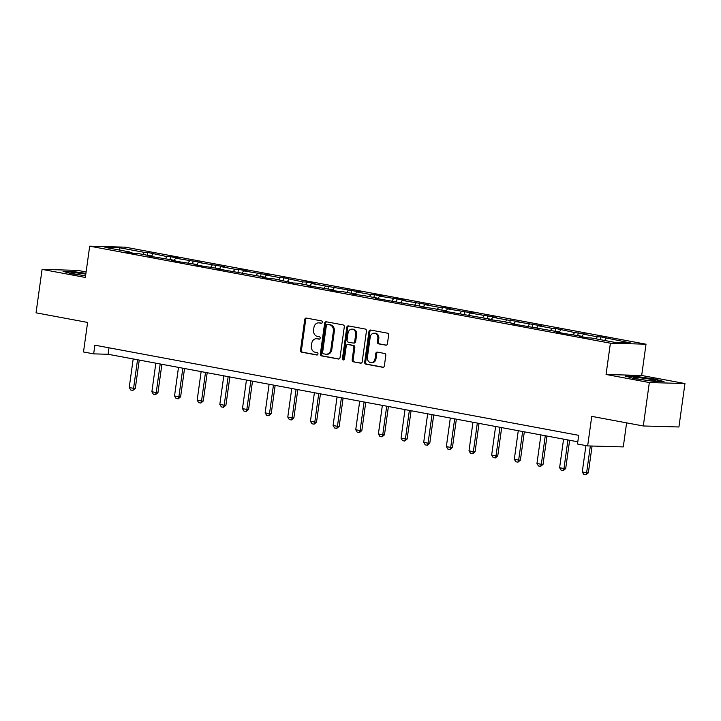 <?xml version="1.0" encoding="UTF-8"?>
<svg xmlns="http://www.w3.org/2000/svg" width="721" height="721" viewBox="0 0 721 721"><rect width="100%" height="100%" fill="white"/><g stroke="black" fill="none" stroke-linecap="round" stroke-linejoin="round"><path stroke-width="1.08" d="M322.386 322.278A1.208 1.009 -88.4 0 0 321.548 320.899L306.407 318.078A1.73 1.442 -88.4 0 0 304.749 319.511L300.486 350.217A1.73 1.442 -88.4 0 0 301.675 352.19L316.816 355.011A1.208 1.009 -88.4 0 0 317.15 352.623L315.185 352.254A5.525 4.623 -88.4 0 1 311.382 345.945L311.742 343.385A5.525 4.623 -88.4 0 1 316.456 338.717A5.525 4.623 -88.4 0 1 317.06 338.78L319.015 339.149A1.208 1.009 -88.4 0 0 319.349 336.761L317.393 336.392A5.525 4.623 -88.4 0 1 313.59 330.083L313.941 327.523A5.525 4.623 -88.4 0 1 318.655 322.855A5.525 4.623 -88.4 0 1 319.259 322.918L321.224 323.287A1.208 1.009 -88.4 0 0 322.386 322.278M385.762 345.197A1.73 1.442 -88.4 0 0 387.429 343.755L388.628 335.139A1.73 1.442 -88.4 0 0 387.438 333.174L370.612 330.038A1.73 1.442 -88.4 0 0 368.954 331.48L364.691 362.176A1.73 1.442 -88.4 0 0 365.88 364.15L382.698 367.286A1.73 1.442 -88.4 0 0 384.365 365.844L385.807 355.444A1.73 1.442 -88.4 0 0 384.617 353.47L377.416 352.127A1.73 1.442 -88.4 0 0 375.758 353.569L375.046 358.725A4.614 3.866 -88.4 0 1 371.099 362.636A4.614 3.866 -88.4 0 1 367.422 357.31L370.224 337.095A4.614 3.866 -88.4 0 1 374.163 333.192A4.614 3.866 -88.4 0 1 377.849 338.519L377.38 341.88A1.73 1.442 -88.4 0 0 378.57 343.854L386.141 345.206M86.114 271.952L77.697 270.384L42.079 269.384L36.05 312.824L87.602 322.431L83.501 351.974L93.667 353.867L94.866 345.179L578.693 435.331L577.494 444.019L587.66 445.911L623.277 446.912L626.612 422.866M649.333 382.536L684.95 383.536L641.681 375.479L606.064 374.469L649.333 382.536L643.303 425.976L591.752 416.368L587.66 445.911M606.064 374.469L610.399 343.196L89.692 246.167L125.31 247.177L646.016 344.196L610.399 343.196M42.079 269.384L85.348 277.45L89.692 246.167M344.296 326.883A1.73 1.442 -88.4 0 0 343.106 324.91L326.289 321.782A1.73 1.442 -88.4 0 0 324.63 323.215L320.367 353.921A1.73 1.442 -88.4 0 0 321.557 355.895L338.374 359.022A1.73 1.442 -88.4 0 0 340.033 357.589L344.296 326.883M348.45 325.91L365.268 329.046A1.73 1.442 -88.4 0 1 366.457 331.011L362.203 361.717A1.73 1.442 -88.4 0 1 360.536 363.159L353.344 361.816A1.73 1.442 -88.4 0 1 352.154 359.842L353.876 347.387A1.73 1.442 -88.4 0 0 352.695 345.422L347.919 344.53A1.73 1.442 -88.4 0 0 346.251 345.972L344.458 358.932A1.208 1.009 -88.4 0 1 342.457 358.562L346.792 327.352A1.73 1.442 -88.4 0 1 348.45 325.91M684.95 383.536L678.921 426.976L643.303 425.976M600.854 336.887L597.339 336.788L583.397 334.183L586.912 334.283L574.682 332.561L555.549 328.443L552.034 328.343L538.091 325.748L541.606 325.847L515.443 321.53L518.958 321.62L506.728 319.899L492.785 317.303L496.3 317.402L470.137 313.085L473.652 313.184L447.48 308.867L450.995 308.967L442.288 307.335L438.774 307.236L424.831 304.641L428.346 304.74L402.183 300.423L405.689 300.522L396.983 298.9L379.525 296.205L383.04 296.304L374.325 294.673L370.81 294.574L356.877 291.978L360.392 292.077L311.571 283.542L315.086 283.641L306.371 282.01L302.856 281.911L283.723 277.792L280.208 277.693L266.265 275.098L269.78 275.197L243.617 270.88L247.123 270.979L238.417 269.348L234.902 269.248L220.959 266.653L224.474 266.752L198.311 262.435L201.826 262.534L175.654 258.217L179.169 258.316L170.462 256.685L166.948 256.595L147.805 252.467L144.29 252.368L119.605 247.772L104.978 247.357L129.663 251.953L126.148 251.854L134.854 253.486L138.369 253.585L152.311 256.18L148.796 256.081L174.96 260.398L171.454 260.299L180.16 261.921L197.617 264.616L194.102 264.517L202.817 266.148L220.266 268.843L216.751 268.744L265.571 277.279L262.056 277.179L270.772 278.811L274.286 278.91L293.42 283.029L296.935 283.128L310.877 285.723L307.362 285.624L333.526 289.941L330.02 289.842L338.726 291.473L342.241 291.572L356.183 294.168L352.668 294.069L364.898 295.79L378.831 298.386L375.317 298.287L424.137 306.831L420.622 306.731L432.852 308.453L446.795 311.048L443.28 310.949L492.092 319.493L488.577 319.394L500.807 321.115L514.749 323.711L511.234 323.612L560.055 332.156L556.54 332.057L565.246 333.679L582.703 336.374L579.188 336.274L587.903 337.897L591.418 337.996L616.104 342.592L630.731 343.007L600.854 336.887L600.458 339.681M595.897 338.834L597.339 336.788M581.955 336.238L583.397 334.183M582.703 336.374L582.947 336.977M573.24 334.607L574.682 332.561M559.307 332.011L560.74 329.966M560.055 332.156L560.298 332.751M550.592 330.389L552.034 328.343M536.649 327.794L538.091 325.748M537.397 327.929L537.65 328.533M527.943 326.171L529.376 324.126M514.001 323.576L515.443 321.53M514.749 323.711L514.992 324.315M505.286 321.945L506.728 319.899M491.343 319.349L492.785 317.303M492.092 319.493L492.344 320.088M482.637 317.727L484.079 315.681M468.695 315.131L470.137 313.085M469.443 315.266L469.686 315.87M459.98 313.509L461.422 311.463M446.047 310.913L447.48 308.867M446.795 311.048L447.038 311.652M437.332 309.282L438.774 307.236M423.389 306.686L424.831 304.641M424.137 306.831L424.381 307.425M414.683 305.064L416.116 303.018M400.741 302.469L402.183 300.423M401.489 302.604L401.732 303.208M392.026 300.846L393.468 298.8M378.083 298.251L379.525 296.205M378.831 298.386L379.084 298.99M369.377 296.619L370.81 294.574M355.435 294.024L356.877 291.978M356.183 294.168L356.426 294.763M346.72 292.402L348.162 290.356M332.787 289.806L334.22 287.76M333.526 289.941L333.778 290.545M324.071 288.184L325.513 286.138M310.129 285.588L311.571 283.542M310.877 285.723L311.121 286.327M301.414 283.957L302.856 281.911M287.481 281.361L288.914 279.315M288.229 281.505L288.472 282.1M278.766 279.739L280.208 277.693M264.823 277.143L266.265 275.098M265.571 277.279L265.815 277.882M256.117 275.521L257.55 273.475M242.175 272.926L243.617 270.88M242.923 273.061L243.166 273.665M233.46 271.303L234.902 269.248M219.517 268.699L220.959 266.653M220.266 268.843L220.518 269.438M210.811 267.076L212.244 265.031M196.869 264.481L198.311 262.435M197.617 264.616L197.86 265.22M188.154 262.859L189.596 260.813M174.221 260.263L175.654 258.217M174.96 260.398L175.212 261.002M165.506 258.641L166.948 256.595M151.563 256.036L153.005 253.99M152.311 256.18L152.555 256.784M142.848 254.414L144.29 252.368M119.902 250.142L119.605 247.772M129.663 251.953L129.906 252.557M641.681 375.479L646.016 344.196M93.667 353.867L108.105 354.272L577.8 441.793M604.613 340.456L606.046 338.41M108.997 347.81L108.105 354.272M147.417 255.27L147.805 252.467M170.066 259.488L170.462 256.685M192.723 263.706L193.111 260.912M215.372 267.933L215.759 265.13M238.029 272.15L238.417 269.348M260.678 276.368L261.065 273.574M283.335 280.595L283.723 277.792M305.983 284.813L306.371 282.01M328.632 289.031L329.019 286.237M351.289 293.258L351.677 290.455M373.938 297.476L374.325 294.673M396.595 301.693L396.983 298.9M419.243 305.911L419.631 303.117M441.892 310.138L442.288 307.335M464.549 314.356L464.937 311.562M487.198 318.574L487.585 315.78M509.855 322.801L510.243 319.998M532.504 327.019L532.891 324.225M555.161 331.236L555.549 328.443M577.809 335.463L578.197 332.66M85.916 273.358L73.749 271.619L63.015 271.321L71.667 273.782L85.583 275.764M664.014 381.607L655.362 379.147L635.985 376.38L625.26 376.083L633.903 378.543L653.28 381.301L664.014 381.607M321.719 323.224L320.223 322.945A5.525 4.623 -88.4 0 0 319.619 322.882L318.655 322.855M316.456 338.717L317.42 338.744A5.525 4.623 -88.4 0 1 318.024 338.807L319.52 339.086M306.767 318.141A1.73 1.442 -88.4 0 0 305.704 319.538L301.45 350.244A1.73 1.442 -88.4 0 0 302.64 352.218L317.321 354.948M326.649 321.845A1.73 1.442 -88.4 0 0 325.595 323.242L321.332 353.948A1.73 1.442 -88.4 0 0 322.521 355.922L338.978 358.986M327.523 324.459A1.208 1.009 -88.4 0 0 326.361 325.468L322.62 352.416A1.208 1.009 -88.4 0 0 323.459 353.795L325.522 354.182A5.525 4.623 -88.4 0 0 326.126 354.245A5.525 4.623 -88.4 0 0 330.84 349.577L333.399 331.155A5.525 4.623 -88.4 0 0 329.596 324.847L328.488 324.486A1.208 1.009 -88.4 0 0 328.226 324.477M326.126 354.245L327.091 354.272A5.525 4.623 -88.4 0 0 331.804 349.604L330.84 349.577M328.488 324.486L330.551 324.874A5.525 4.623 -88.4 0 1 334.355 331.182L331.804 349.604M361.14 363.114L353.344 361.816M348.504 344.548A1.73 1.442 -88.4 0 1 348.883 344.557L353.65 345.449A1.73 1.442 -88.4 0 1 354.84 347.423L353.119 359.869A1.73 1.442 -88.4 0 0 354.299 361.843M348.811 325.973A1.73 1.442 -88.4 0 0 347.756 327.379L343.421 358.589A1.208 1.009 -88.4 0 0 343.908 359.824M355.669 334.472A4.614 3.866 -88.4 0 0 351.992 329.146A4.614 3.866 -88.4 0 0 348.045 333.048L347.062 340.168A1.73 1.442 -88.4 0 0 348.243 342.142L353.02 343.034A1.73 1.442 -88.4 0 0 354.687 341.592L355.669 334.472L356.634 334.499A4.614 3.866 -88.4 0 0 352.957 329.173L351.992 329.146M353.984 343.061A1.73 1.442 -88.4 0 0 355.651 341.619L354.687 341.592M356.634 334.499L355.651 341.619M374.163 333.192L375.127 333.219A4.614 3.866 -88.4 0 1 378.813 338.546L378.345 341.907A1.73 1.442 -88.4 0 0 379.534 343.881L386.366 345.161M371.099 362.636L372.063 362.663A4.614 3.866 -88.4 0 0 376.001 358.752L375.046 358.725M377.777 352.19A1.73 1.442 -88.4 0 0 376.723 353.596L376.001 358.752M370.982 330.11A1.73 1.442 -88.4 0 0 369.918 331.507L365.655 362.203A1.73 1.442 -88.4 0 0 366.845 364.177L383.302 367.241M133.187 358.941L129.221 387.519L133.583 388.331L137.54 359.761M135.314 388.376L132.898 390.403L133.583 388.331L135.314 388.376L139.243 360.076M132.898 390.403L130.717 389.998L129.221 387.519M85.808 274.124A11.428 0.82 7.9 0 0 77.3 272.989A11.428 0.82 7.9 0 0 71.1 272.971A11.428 0.82 7.9 0 0 85.601 275.665M64.647 271.781L73.966 272.042L85.862 273.737M650.847 379.363A11.428 0.82 7.9 0 0 638.671 377.669A11.428 0.82 7.9 0 0 633.335 377.732A11.428 0.82 7.9 0 0 638.328 379.012A11.428 0.82 7.9 0 0 655.804 380.85A11.428 0.82 7.9 0 0 650.847 379.363M626.891 376.542L636.201 376.804L654.974 379.48L662.266 381.553M155.844 363.168L151.879 391.737L156.232 392.548L160.197 363.979M157.962 392.603L155.547 394.63L156.232 392.548L157.962 392.603L161.892 364.294M155.547 394.63L153.375 394.225L151.879 391.737M178.493 367.386L174.527 395.964L178.88 396.775L182.846 368.197M180.62 396.82L178.204 398.848L178.88 396.775L180.62 396.82L184.54 368.512M178.204 398.848L176.023 398.443L174.527 395.964M201.141 371.603L197.175 400.182L201.538 400.993L205.503 372.424M203.268 401.038L200.853 403.066L201.538 400.993L203.268 401.038L207.197 372.739M200.853 403.066L198.681 402.66L197.175 400.182M223.798 375.83L219.833 404.4L224.186 405.211L228.151 376.641M225.916 405.265L223.51 407.293L224.186 405.211L225.916 405.265L229.846 376.957M223.51 407.293L221.329 406.887L219.833 404.4M246.447 380.048L242.481 408.627L246.843 409.438L250.809 380.859M248.574 409.483L246.158 411.511L246.843 409.438L248.574 409.483L252.503 381.175M246.158 411.511L243.977 411.105L242.481 408.627M269.104 384.266L265.139 412.845L269.492 413.656L273.457 385.077M271.222 413.701L268.816 415.729L269.492 413.656L271.222 413.701L275.152 385.402M268.816 415.729L266.635 415.323L265.139 412.845M291.753 388.493L287.787 417.062L292.14 417.874L296.106 389.304M293.88 417.928L291.464 419.955L292.14 417.874L293.88 417.928L297.809 389.619M291.464 419.955L289.283 419.55L287.787 417.062M314.401 392.711L310.445 421.289L314.798 422.1L318.763 393.522M316.528 422.145L314.113 424.173L314.798 422.1L316.528 422.145L320.457 393.837M314.113 424.173L311.941 423.768L310.445 421.289M337.058 396.929L333.093 425.507L337.446 426.318L341.412 397.74M339.185 426.363L336.77 428.391L337.446 426.318L339.185 426.363L343.106 398.064M336.77 428.391L334.589 427.986L333.093 425.507M359.707 401.155L355.741 429.725L360.103 430.536L364.069 401.967M361.834 430.59L359.418 432.618L360.103 430.536L361.834 430.59L365.763 402.282M359.418 432.618L357.246 432.212L355.741 429.725M382.364 405.373L378.399 433.943L382.752 434.763L386.717 406.184M384.482 434.808L382.076 436.836L382.752 434.763L384.482 434.808L388.412 406.5M382.076 436.836L379.895 436.43L378.399 433.943M405.013 409.591L401.047 438.17L405.409 438.981L409.375 410.402M407.14 439.026L404.724 441.054L405.409 438.981L407.14 439.026L411.069 410.727M404.724 441.054L402.543 440.648L401.047 438.17M427.67 413.818L423.705 442.388L428.058 443.199L432.023 414.629M429.788 443.253L427.373 445.281L428.058 443.199L429.788 443.253L433.718 414.945M427.373 445.281L425.201 444.875L423.705 442.388M450.319 418.036L446.353 446.605L450.706 447.426L454.672 418.847M452.446 447.471L450.03 449.498L450.706 447.426L452.446 447.471L456.366 419.162M450.03 449.498L447.849 449.093L446.353 446.605M472.967 422.254L469.001 450.832L473.364 451.643L477.329 423.065M475.094 451.688L472.679 453.716L473.364 451.643L475.094 451.688L479.023 423.38M472.679 453.716L470.507 453.311L469.001 450.832M495.624 426.481L491.659 455.05L496.012 455.861L499.977 427.292M497.751 455.915L495.336 457.943L496.012 455.861L497.751 455.915L501.672 427.607M495.336 457.943L493.155 457.538L491.659 455.05M518.273 430.698L514.307 459.268L518.669 460.088L522.635 431.509M520.4 460.133L517.984 462.161L518.669 460.088L520.4 460.133L524.329 431.825M517.984 462.161L515.803 461.755L514.307 459.268M540.93 434.916L536.965 463.495L541.318 464.306L545.283 435.727M543.048 464.351L540.642 466.379L541.318 464.306L543.048 464.351L546.978 436.043M540.642 466.379L538.461 465.973L536.965 463.495M563.579 439.143L559.613 467.713L563.975 468.524L567.932 439.954M565.706 468.578L563.29 470.606L563.975 468.524L565.706 468.578L569.635 440.27M563.29 470.606L561.109 470.2L559.613 467.713M585.921 445.587L582.271 471.931L586.624 472.742L590.337 445.984M588.354 472.796L585.939 474.824L586.624 472.742L588.354 472.796L592.067 446.038M585.939 474.824L583.767 474.418L582.271 471.931M320.223 322.945L319.259 322.918M318.024 338.807L317.06 338.78M302.64 352.218L301.675 352.19M301.45 350.244L300.486 350.217M305.704 319.538L304.749 319.511M322.521 355.922L321.557 355.895M321.332 353.948L320.367 353.921M325.595 323.242L324.63 323.215M334.355 331.182L333.399 331.155M330.551 324.874L329.596 324.847M353.119 359.869L352.154 359.842M354.84 347.423L353.876 347.387M353.65 345.449L352.695 345.422M348.883 344.557L347.919 344.53M343.421 358.589L342.457 358.562M347.756 327.379L346.792 327.352M379.534 343.881L378.57 343.854M378.345 341.907L377.38 341.88M378.813 338.546L377.849 338.519M376.723 353.596L375.758 353.569M366.845 364.177L365.88 364.15M365.655 362.203L364.691 362.176M369.918 331.507L368.954 331.48M328.361 324.468L327.397 324.441M348.694 344.539L347.729 344.512M354.173 343.079L353.209 343.052"/></g></svg>

